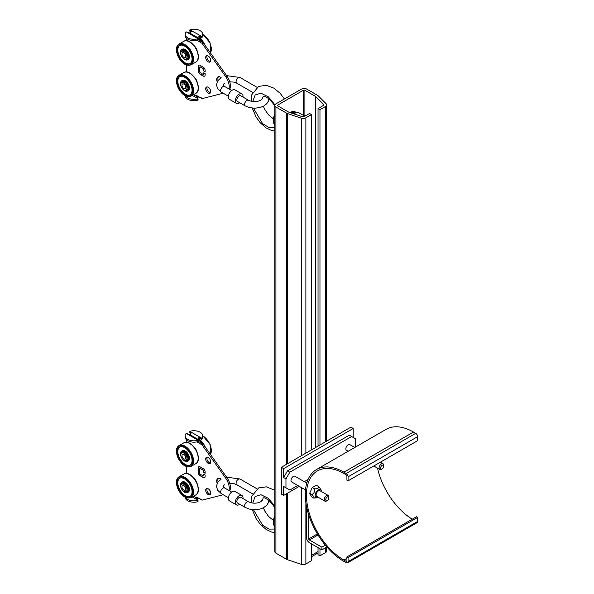 <?xml version="1.0" encoding="UTF-8"?>
<svg xmlns="http://www.w3.org/2000/svg" width="594" height="594" viewBox="0 0 594 594"><rect width="100%" height="100%" fill="white"/><g stroke="black" fill="none" stroke-linecap="round" stroke-linejoin="round"><path stroke-width="0.89" d="M262.236 98.463L260.811 100.2C256.727 102.123 252.636 102.146 248.53 100.26L240.808 95.797A3.282 1.893 -60 0 0 237.526 97.691A3.282 1.893 -60 0 0 237.526 101.477L245.255 105.932A3.282 1.893 -60 0 1 245.255 102.153A3.282 1.893 -60 0 1 248.53 100.26M262.236 499.992L260.811 501.73C256.727 503.653 252.636 503.667 248.53 501.789L240.808 497.327A3.282 1.893 -60 0 0 237.526 499.22A3.282 1.893 -60 0 0 237.526 503.007L245.255 507.462A3.282 1.893 -60 0 1 245.255 503.682A3.282 1.893 -60 0 1 248.53 501.789M319.966 548.759L319.966 555.813L318.035 554.699L318.035 547.638M284.452 98.946L280.108 93.273L274.005 88.202L266.312 85.306L258.657 86.39L251.901 94.535L251.143 100.297A5.465 3.17 -0.3 0 0 251.143 100.364A5.465 3.17 -0.3 0 0 251.425 101.329M274.799 490.243L266.312 486.835L258.657 487.919L251.901 496.064L251.143 501.826A5.465 3.17 -0.3 0 0 251.143 501.893A5.465 3.17 -0.3 0 0 251.425 502.858M311.471 114.583L309.533 113.461L303.95 116.691A1.091 0.631 180 0 1 302.628 116.788L288.855 112.199A1.091 0.631 180 0 1 288.625 112.095L277.851 105.88A1.091 0.631 180 0 1 277.532 105.435A1.091 0.631 180 0 1 277.851 104.99L303.356 90.266A1.091 0.631 180 0 1 304.9 90.266L315.674 96.48A1.091 0.631 180 0 1 315.845 96.614L323.797 104.566A1.091 0.631 180 0 1 323.945 104.886A1.091 0.631 180 0 1 323.626 105.331L318.035 108.553L319.966 109.675L325.557 106.445A3.824 2.205 0 0 0 326.678 104.886A3.824 2.205 0 0 0 326.165 103.779L318.213 95.827A3.824 2.205 0 0 0 317.604 95.367L306.831 89.152A3.824 2.205 0 0 0 301.425 89.152L275.92 103.868A3.824 2.205 0 0 0 274.799 105.435A3.824 2.205 0 0 0 275.92 106.994L286.694 113.216A3.824 2.205 0 0 0 287.489 113.565L301.262 118.154A3.824 2.205 0 0 0 305.88 117.805L311.471 114.583L311.471 449.888M274.799 105.435L274.799 551.574A3.824 2.205 0 0 0 275.92 553.14L286.694 559.355A3.824 2.205 0 0 0 287.489 559.711L301.262 564.3A3.824 2.205 0 0 0 305.88 563.951L311.471 560.721L311.471 543.852M318.035 446.101L318.035 108.553M319.966 444.98L319.966 109.675M319.966 555.813L325.557 552.591A3.824 2.205 0 0 0 326.678 551.024L326.678 547.111M274.799 114.026A12.897 7.447 120 0 0 273.374 120.575A12.897 7.447 120 0 0 274.799 125.349M274.799 515.555A12.897 7.447 120 0 0 273.374 522.104A12.897 7.447 120 0 0 274.799 526.878M242.991 97.06A5.465 3.156 120 0 0 243.028 96.406A5.465 3.156 120 0 0 241.899 93.904A5.465 3.156 120 0 0 236.434 97.06A5.465 3.156 120 0 0 236.434 103.371A5.465 3.156 120 0 0 239.716 102.74M242.991 498.589A5.465 3.156 120 0 0 243.028 497.935A5.465 3.156 120 0 0 241.899 495.433A5.465 3.156 120 0 0 236.434 498.589A5.465 3.156 120 0 0 236.434 504.9A5.465 3.156 120 0 0 239.716 504.269M290.317 112.689L290.317 112.526A9.289 5.361 -60 0 1 292.701 111.538L293.473 111.984A9.289 5.361 -60 0 0 292.953 112.11M292.82 111.605L292.849 111.509A9.289 5.361 -60 0 1 294.921 111.724L295.701 112.169A9.289 5.361 -60 0 0 293.622 111.954L293.592 112.073M295.248 111.887L295.04 111.776A9.289 5.361 -60 0 1 295.248 111.887A9.289 5.361 -60 0 1 295.448 112.014M241.899 93.904L234.942 89.887A5.465 3.156 120 0 0 229.477 93.043A5.465 3.156 120 0 0 229.477 99.354L236.434 103.371M241.899 495.433L234.942 491.416A5.465 3.156 120 0 0 229.477 494.572A5.465 3.156 120 0 0 229.477 500.883L236.434 504.9M326.871 547L321.903 549.873L309.385 542.641A4.151 2.398 60 0 1 306.445 537.555L306.445 506.021M306.445 482.915L306.445 482.239M299.302 486.36L283.65 495.396L281.333 494.06L281.333 467.292L350.876 427.138L353.2 428.474L353.2 437.399M290.978 112.905L290.317 112.526M291.112 112.949A9.289 5.361 -60 0 1 291.951 112.489M293.622 111.954L292.849 111.509M287.511 488.706L283.65 486.471L283.65 495.396M307.18 481.816L305.88 482.566M325.349 545.203L321.903 547.193L309.385 539.968A0.876 0.505 60 0 1 308.761 538.899L308.761 515.013M297.757 485.469L289.835 490.043L283.65 486.471M285.966 487.815L285.966 478.89L283.65 477.554L283.65 468.629L281.333 467.292M283.65 468.629L353.2 428.474M285.966 478.89L289.835 472.2L351.648 436.508L355.516 438.736L355.516 447.03M308.056 479.521L304.314 481.682M354.767 447.46L349.814 444.602A3.282 1.893 120 0 0 349.331 444.453A3.282 1.893 120 0 0 346.332 446.874A3.282 1.893 120 0 0 346.532 450.274L348.21 451.247M306.771 483.1L294.951 476.277A3.282 1.893 120 0 0 294.468 476.128A3.282 1.893 120 0 0 291.468 478.549A3.282 1.893 120 0 0 291.669 481.949L305.502 489.939M283.65 477.554L287.511 470.856L289.835 472.2M351.648 436.508L349.331 435.172L287.511 470.856M304.826 116.179L298.908 112.763L292.345 112.177L291.32 113.023M321.903 547.193L321.903 549.873M297.193 114.976L292.345 112.177M300.683 116.142L304.484 116.379M316.602 469.49L386.152 429.336A54.641 31.549 60 0 1 413.469 432.046L415.689 433.33A2.732 1.574 60 0 1 417.627 436.672L417.627 440.689L348.077 480.843L348.077 476.826A2.732 1.574 -120 0 0 346.146 473.477L343.926 472.2A54.641 31.549 -120 0 0 316.602 469.49A54.641 31.549 -120 0 0 305.286 494.505A54.641 31.549 -120 0 0 343.926 561.427L346.146 562.711A2.732 1.574 -120 0 0 347.512 562.845A2.732 1.574 -120 0 0 348.077 561.59L348.077 557.58L417.627 517.426L417.627 521.443A2.732 1.574 60 0 1 417.055 522.69L347.512 562.845M348.077 480.843L346.918 480.175L346.918 476.158A1.091 0.631 -120 0 0 346.146 474.821L343.926 473.537A53 30.598 -120 0 0 317.426 470.908A53 30.598 -120 0 0 306.445 495.173A53 30.598 -120 0 0 343.926 560.09L346.146 561.367A1.091 0.631 -120 0 0 346.688 561.427A1.091 0.631 -120 0 0 346.918 560.922L346.918 556.912L416.461 516.758L417.627 517.426M412.236 519.201A53 30.598 60 0 1 377.532 468.169M317.218 497.839L313.773 498.106L311.568 496.829L309.689 493.25L311.895 494.52C314.1 493.406 314.954 491.505 314.456 488.825C317.285 488.899 318.77 488.194 318.896 486.709L321.48 490.458A4.648 2.68 120 0 0 316.105 492.27A4.648 2.68 120 0 0 317.218 497.839A4.648 2.68 120 0 0 318.429 497.401M314.456 488.825L312.251 487.548L315.904 485.647L316.691 485.439L318.896 486.709M312.251 487.548L309.689 493.25M313.773 498.106C314.501 497.69 313.87 496.495 311.895 494.52M348.077 557.58L346.918 556.912M321.71 491.721A4.648 2.68 120 0 0 321.48 490.458M328.853 497.854L328.853 496.955A3.282 1.893 120 0 0 328.178 495.455L320.062 490.77A3.282 1.893 120 0 0 319.579 490.622A3.282 1.893 120 0 0 316.587 493.042A3.282 1.893 120 0 0 316.788 496.45L324.896 501.136A3.282 1.893 120 0 0 326.537 500.972L327.309 500.527A2.183 1.262 120 0 0 328.853 497.854A2.183 1.262 120 0 0 328.081 496.755A2.183 1.262 120 0 0 325.816 499.146A2.183 1.262 120 0 0 327.309 500.527M383.717 466.179L383.717 465.28A3.282 1.893 120 0 0 383.041 463.78A3.282 1.893 120 0 0 382.558 463.632A3.282 1.893 120 0 0 379.566 466.052A3.282 1.893 120 0 0 379.759 469.46A3.282 1.893 120 0 0 381.4 469.297L382.172 468.852A2.183 1.262 120 0 0 383.717 466.179A2.183 1.262 120 0 0 382.944 465.08A2.183 1.262 120 0 0 380.68 467.471A2.183 1.262 120 0 0 382.172 468.852M328.178 495.455A3.282 1.893 120 0 0 327.695 495.307A3.282 1.893 120 0 0 324.695 497.727A3.282 1.893 120 0 0 324.896 501.136M194.238 77.012A6.556 3.787 60 0 1 197.156 82.061M223.24 93.221L202.034 98.634L196.629 95.508L196.629 96.495A0.876 0.505 -60 0 1 196.139 97.468L197.743 98.396L197.691 98.864A8.739 5.049 180 0 1 185.699 96.02M196.889 40.34L202.034 43.31L225.698 76.671A12.021 6.942 60 0 1 228.965 88.959M186.583 72.023L186.583 65.132M186.583 40.793L186.583 38.335M220.582 77.22A5.465 3.156 -120 0 0 217.85 76.945A5.465 3.156 -120 0 0 217.152 81.757M208.219 61.828A3.549 2.049 60 0 1 205.895 58.695A3.549 2.049 60 0 1 206.445 55.851A3.549 2.049 60 0 1 209.994 57.9A3.549 2.049 60 0 1 209.994 62.006A3.549 2.049 60 0 1 208.219 61.828M208.219 93.058A3.549 2.049 60 0 1 205.895 89.924A3.549 2.049 60 0 1 206.445 87.08A3.549 2.049 60 0 1 209.994 89.13A3.549 2.049 60 0 1 209.994 93.236A3.549 2.049 60 0 1 208.219 93.058M203.891 72.862L203.735 73.842L203.735 72.772L205.123 73.574L205.123 74.911A2.732 1.574 -120 0 1 204.559 76.166A2.732 1.574 -120 0 1 203.193 76.025L200.104 74.243A2.732 1.574 -120 0 1 198.173 70.894L198.173 66.431A2.732 1.574 -120 0 1 198.738 65.184A2.732 1.574 -120 0 1 200.104 65.318L203.193 67.1A2.732 1.574 -120 0 1 205.123 70.448L205.123 71.785L203.735 70.983L203.735 69.914A1.091 0.631 60 0 0 202.962 68.577L200.334 67.055A1.091 0.631 60 0 0 199.792 67.003L199.94 66.914A1.091 0.631 60 0 1 200.49 66.966L203.118 68.481A1.091 0.631 60 0 1 203.891 69.825L203.891 70.894L205.123 71.607M203.735 73.842A1.091 0.631 60 0 1 203.512 74.339A1.091 0.631 60 0 1 202.962 74.287L200.334 72.772A1.091 0.631 60 0 1 199.562 71.429L199.562 67.501A1.091 0.631 60 0 1 199.792 67.003M194.238 45.783A6.556 3.787 60 0 1 197.156 50.832M197.743 98.396L197.691 100.2A8.739 5.049 180 0 1 185.18 95.768M202.034 43.31L203.193 42.642L226.856 76.002A12.021 6.942 60 0 1 229.73 89.404M201.262 41.528L201.262 40.192L200.104 40.86L197.98 39.635L203.193 42.642M197.267 37.385L189.538 32.922A2.517 1.448 120 0 0 188.654 32.878L187.058 31.957L186.033 32.083A8.739 5.049 0 0 0 185.18 34.259L185.18 35.595A8.739 5.049 0 0 0 197.691 40.147L197.988 38.268L196.384 37.34A2.517 1.448 -60 0 1 197.267 37.385A2.517 1.448 -60 0 1 197.743 38.127M218.488 76.723A5.465 3.156 -120 0 0 218.065 80.264M210.476 61.501A3.549 2.049 60 0 1 209.378 61.16A3.549 2.049 60 0 1 207.12 55.688M210.476 92.731A3.549 2.049 60 0 1 209.378 92.389A3.549 2.049 60 0 1 207.12 86.917M198.819 65.14A2.732 1.574 -120 0 0 198.329 66.342L198.329 70.805A2.732 1.574 -120 0 0 200.26 74.153L203.348 75.935A2.732 1.574 -120 0 0 204.633 76.114M203.891 73.753A1.091 0.631 60 0 1 203.66 74.25A1.091 0.631 60 0 1 203.579 74.287M179.291 76.901A10.492 6.059 -120 0 0 179.462 89.048A10.492 6.059 -120 0 0 189.894 95.003A10.492 6.059 -120 0 0 189.894 82.893A10.492 6.059 -120 0 0 179.403 76.834A10.492 6.059 -120 0 0 179.291 76.901M197.988 99.562L197.965 100.03L197.988 99.562M197.765 96.169A2.517 1.448 -60 0 1 197.008 97.973M185.18 34.259A8.739 5.049 0 0 0 197.691 38.81L197.988 38.268M179.715 76.671A10.492 6.059 -120 0 0 180.012 88.595A10.492 6.059 -120 0 0 190.191 94.81M182.076 88.231A5.903 3.408 -120 0 0 187.6 91.031L188.209 90.682A5.903 3.408 -120 0 0 188.209 83.865A5.903 3.408 -120 0 0 182.306 80.457A5.903 3.408 -120 0 0 182.247 80.494M187.6 91.031A5.903 3.408 -120 0 0 187.6 84.214A5.903 3.408 -120 0 0 181.697 80.806A5.903 3.408 -120 0 0 181.638 80.843A5.903 3.408 -120 0 0 181.363 86.984M182.804 81.935A4.373 2.525 60 0 1 182.848 81.913C182.989 81.252 184.036 81.668 185.996 83.16C188.194 87.385 188.602 89.494 187.221 89.479L186.063 90.147A4.373 2.525 60 0 1 183.873 89.932A4.373 2.525 60 0 1 181.022 86.078A4.373 2.525 60 0 1 181.69 82.581A4.373 2.525 60 0 1 186.063 85.105A4.373 2.525 60 0 1 186.063 90.147M183.873 88.595A2.732 1.574 60 0 1 182.091 86.189A2.732 1.574 60 0 1 182.514 83.999A2.732 1.574 60 0 1 185.239 85.573A2.732 1.574 60 0 1 185.239 88.729A2.732 1.574 60 0 1 183.873 88.595M179.291 45.671A10.492 6.059 -120 0 0 179.462 57.818A10.492 6.059 -120 0 0 189.894 63.773A10.492 6.059 -120 0 0 189.894 51.663A10.492 6.059 -120 0 0 179.403 45.604A10.492 6.059 -120 0 0 179.291 45.671M179.715 45.441A10.492 6.059 -120 0 0 180.012 57.366A10.492 6.059 -120 0 0 190.191 63.58M182.076 57.002A5.903 3.408 -120 0 0 187.6 59.801L188.209 59.445A5.903 3.408 -120 0 0 188.209 52.636A5.903 3.408 -120 0 0 182.306 49.228A5.903 3.408 -120 0 0 182.247 49.265M187.6 59.801A5.903 3.408 -120 0 0 187.6 52.985A5.903 3.408 -120 0 0 181.697 49.577A5.903 3.408 -120 0 0 181.638 49.614A5.903 3.408 -120 0 0 181.363 55.754M182.804 50.705A4.373 2.525 60 0 1 182.848 50.683C182.989 50.015 184.036 50.438 185.996 51.93C188.194 56.155 188.602 58.264 187.221 58.249L186.063 58.917A4.373 2.525 60 0 1 183.873 58.702A4.373 2.525 60 0 1 181.022 54.848A4.373 2.525 60 0 1 181.69 51.351A4.373 2.525 60 0 1 186.063 53.876A4.373 2.525 60 0 1 186.063 58.917M183.873 57.366A2.732 1.574 60 0 1 182.091 54.96A2.732 1.574 60 0 1 182.514 52.769A2.732 1.574 60 0 1 185.239 54.344A2.732 1.574 60 0 1 185.239 57.499A2.732 1.574 60 0 1 183.873 57.366M194.238 478.541A6.556 3.787 60 0 1 197.156 483.59M223.24 494.75L202.034 500.163L196.629 497.037L196.629 498.024A0.876 0.505 -60 0 1 196.139 498.997L197.743 499.925L197.691 500.393A8.739 5.049 180 0 1 185.699 497.549M196.889 441.869L202.034 444.839L225.698 478.2A12.021 6.942 60 0 1 228.965 490.488M186.583 473.552L186.583 466.661M186.583 442.322L186.583 439.864M220.582 478.749A5.465 3.156 -120 0 0 217.85 478.474A5.465 3.156 -120 0 0 217.152 483.286M208.219 463.357A3.549 2.049 60 0 1 205.895 460.224A3.549 2.049 60 0 1 206.445 457.38A3.549 2.049 60 0 1 209.994 459.429A3.549 2.049 60 0 1 209.994 463.528A3.549 2.049 60 0 1 208.219 463.357M208.219 494.587A3.549 2.049 60 0 1 205.895 491.453A3.549 2.049 60 0 1 206.445 488.61A3.549 2.049 60 0 1 209.994 490.659A3.549 2.049 60 0 1 209.994 494.765A3.549 2.049 60 0 1 208.219 494.587M203.891 474.391L203.735 475.371L203.735 474.302L205.123 475.103L205.123 476.44A2.732 1.574 -120 0 1 204.559 477.695A2.732 1.574 -120 0 1 203.193 477.554L200.104 475.772A2.732 1.574 -120 0 1 198.173 472.423L198.173 467.961A2.732 1.574 -120 0 1 198.738 466.713A2.732 1.574 -120 0 1 200.104 466.847L203.193 468.629A2.732 1.574 -120 0 1 205.123 471.978L205.123 473.314L203.735 472.512L203.735 471.443A1.091 0.631 60 0 0 202.962 470.099L200.334 468.584A1.091 0.631 60 0 0 199.792 468.532L199.94 468.443A1.091 0.631 60 0 1 200.49 468.495L203.118 470.01A1.091 0.631 60 0 1 203.891 471.354L203.891 472.423L205.123 473.136M203.735 475.371A1.091 0.631 60 0 1 203.512 475.868A1.091 0.631 60 0 1 202.962 475.816L200.334 474.302A1.091 0.631 60 0 1 199.562 472.958L199.562 469.03A1.091 0.631 60 0 1 199.792 468.532M194.238 447.312A6.556 3.787 60 0 1 197.156 452.361M197.743 499.925L197.691 501.73A8.739 5.049 180 0 1 185.18 497.297M202.034 444.839L203.193 444.171L226.856 477.531A12.021 6.942 60 0 1 229.73 490.934M201.262 443.057L201.262 441.721L200.104 442.389L197.98 441.164L203.193 444.171M197.267 438.914L189.538 434.452A2.517 1.448 120 0 0 188.654 434.407L187.058 433.486L186.033 433.613A8.739 5.049 0 0 0 185.18 435.781L185.18 437.125A8.739 5.049 0 0 0 197.691 441.676L197.988 439.79L196.384 438.869A2.517 1.448 -60 0 1 197.267 438.914A2.517 1.448 -60 0 1 197.743 439.657M218.488 478.252A5.465 3.156 -120 0 0 218.065 481.793M210.476 463.03A3.549 2.049 60 0 1 209.378 462.689A3.549 2.049 60 0 1 207.12 457.217M210.476 494.26A3.549 2.049 60 0 1 209.378 493.918A3.549 2.049 60 0 1 207.12 488.446M198.819 466.669A2.732 1.574 -120 0 0 198.329 467.872L198.329 472.334A2.732 1.574 -120 0 0 200.26 475.683L203.348 477.465A2.732 1.574 -120 0 0 204.633 477.643M203.891 475.282A1.091 0.631 60 0 1 203.66 475.779A1.091 0.631 60 0 1 203.579 475.816M179.291 478.43A10.492 6.059 -120 0 0 179.462 490.577A10.492 6.059 -120 0 0 189.894 496.532A10.492 6.059 -120 0 0 189.894 484.422A10.492 6.059 -120 0 0 179.403 478.363A10.492 6.059 -120 0 0 179.291 478.43M197.988 501.091L197.965 501.559L197.988 501.091M197.765 497.698A2.517 1.448 -60 0 1 197.008 499.502M185.18 435.781A8.739 5.049 0 0 0 197.691 440.34L197.988 439.79M179.715 478.2A10.492 6.059 -120 0 0 180.012 490.124A10.492 6.059 -120 0 0 190.191 496.339M182.076 489.76A5.903 3.408 -120 0 0 187.6 492.56L188.209 492.203A5.903 3.408 -120 0 0 188.209 485.395A5.903 3.408 -120 0 0 182.306 481.986A5.903 3.408 -120 0 0 182.247 482.024M187.6 492.56A5.903 3.408 -120 0 0 187.6 485.744A5.903 3.408 -120 0 0 181.697 482.335A5.903 3.408 -120 0 0 181.638 482.373A5.903 3.408 -120 0 0 181.363 488.513M182.804 483.464A4.373 2.525 60 0 1 182.848 483.442C182.989 482.774 184.036 483.197 185.996 484.689C188.194 488.914 188.602 491.023 187.221 491.008L186.063 491.676A4.373 2.525 60 0 1 183.873 491.461A4.373 2.525 60 0 1 181.022 487.607A4.373 2.525 60 0 1 181.69 484.11A4.373 2.525 60 0 1 186.063 486.635A4.373 2.525 60 0 1 186.063 491.676M183.873 490.124A2.732 1.574 60 0 1 182.091 487.719A2.732 1.574 60 0 1 182.514 485.528A2.732 1.574 60 0 1 185.239 487.102A2.732 1.574 60 0 1 185.239 490.258A2.732 1.574 60 0 1 183.873 490.124M179.291 447.2A10.492 6.059 -120 0 0 179.462 459.348A10.492 6.059 -120 0 0 189.894 465.302A10.492 6.059 -120 0 0 189.894 453.192A10.492 6.059 -120 0 0 179.403 447.134A10.492 6.059 -120 0 0 179.291 447.2M179.715 446.97A10.492 6.059 -120 0 0 180.012 458.895A10.492 6.059 -120 0 0 190.191 465.109M182.076 458.531A5.903 3.408 -120 0 0 187.6 461.33L188.209 460.974A5.903 3.408 -120 0 0 188.209 454.165A5.903 3.408 -120 0 0 182.306 450.757A5.903 3.408 -120 0 0 182.247 450.794M187.6 461.33A5.903 3.408 -120 0 0 187.6 454.514A5.903 3.408 -120 0 0 181.697 451.106A5.903 3.408 -120 0 0 181.638 451.143A5.903 3.408 -120 0 0 181.363 457.283M182.804 452.234A4.373 2.525 60 0 1 182.848 452.212C182.989 451.544 184.036 451.967 185.996 453.46C188.194 457.684 188.602 459.793 187.221 459.778L186.063 460.447A4.373 2.525 60 0 1 183.873 460.231A4.373 2.525 60 0 1 181.022 456.378A4.373 2.525 60 0 1 181.69 452.88A4.373 2.525 60 0 1 186.063 455.405A4.373 2.525 60 0 1 186.063 460.447M183.873 458.895A2.732 1.574 60 0 1 182.091 456.489A2.732 1.574 60 0 1 182.514 454.299A2.732 1.574 60 0 1 185.239 455.873A2.732 1.574 60 0 1 185.239 459.028A2.732 1.574 60 0 1 183.873 458.895M201.262 40.192L198.945 38.848L198.945 37.867A0.876 0.505 -60 0 1 199.428 36.887L201.812 37.771A8.739 5.049 -0 0 0 202.665 35.595L202.665 34.252A8.739 5.049 -0 0 0 190.154 29.7L189.857 30.339L191.461 31.259A2.517 1.448 120 0 0 190.169 33.294M189.753 30.19L189.88 31.237L190.837 31.928M189.88 31.207L189.88 29.871L201.812 36.427A8.739 5.049 -0 0 0 202.665 34.252M198.945 38.848L197.995 39.397M201.514 97.98L199.183 97.022A2.517 1.448 -60 0 1 198.307 96.971A2.517 1.448 -60 0 1 197.817 96.198M201.514 37.927L201.514 36.59L199.183 35.722L199.428 36.887M197.809 38.165A2.517 1.448 -60 0 1 199.183 35.722M201.262 441.721L198.945 440.377L198.945 439.397A0.876 0.505 -60 0 1 199.428 438.417L201.812 439.3A8.739 5.049 -0 0 0 202.665 437.125L202.665 435.781A8.739 5.049 -0 0 0 190.154 431.229L189.857 431.868L191.461 432.788A2.517 1.448 120 0 0 190.169 434.823M201.514 439.456L201.514 438.12L189.88 431.4L189.88 432.736L190.837 433.457M198.945 440.377L197.995 440.926M199.19 498.522L199.183 498.552A2.517 1.448 -60 0 1 198.307 498.5A2.517 1.448 -60 0 1 197.817 497.727M201.514 499.509L199.183 498.552M199.428 438.417L199.183 437.251L200.787 438.179L201.812 437.956A8.739 5.049 -0 0 0 202.665 435.781M197.809 439.694A2.517 1.448 -60 0 1 199.183 437.251M311.471 555.36L318.035 551.566M252.754 101.552L255.16 94.958L260.981 93.199L268.369 96.859L274.955 104.811M253.445 108.19L262.659 123.701L269.127 127.613L274.799 127.495M252.754 503.081L255.123 496.517L260.885 494.713L268.213 498.255L274.799 506.073M253.445 509.719L262.659 525.23L269.127 529.143L274.799 529.024M325.557 552.591L325.557 547.757M325.557 441.758L325.557 106.445M226.574 75.601L240.035 77.502A3.282 1.893 120 0 0 237.503 78.386A3.282 1.893 120 0 0 236.078 81.682A3.282 1.893 120 0 0 236.754 83.182L252.725 92.404M226.574 477.131L240.035 479.031A3.282 1.893 120 0 0 237.503 479.915A3.282 1.893 120 0 0 236.078 483.212A3.282 1.893 120 0 0 236.754 484.711L252.725 493.933M305.88 563.951L305.88 502.635M305.88 453.118L305.88 117.805M323.797 105.197L323.797 104.566M228.386 96.198L221.302 92.107A3.282 1.893 -60 0 1 221.302 88.32A3.282 1.893 -60 0 1 224.577 86.427L223.017 84.808L224.406 83.286M228.386 497.727L221.302 493.636A3.282 1.893 -60 0 1 221.302 489.85A3.282 1.893 -60 0 1 224.577 487.956L223.017 486.338L224.406 484.815M286.694 559.355L286.694 493.644M286.694 464.196L286.694 113.216M275.92 553.14L275.92 106.994M287.489 559.711L287.489 493.183M287.489 463.736L287.489 113.565M301.262 564.3L301.262 487.488M301.262 455.784L301.262 118.154M277.851 105.88L277.851 104.99M303.356 115.333L303.356 90.266M304.9 116.142L304.9 90.266M315.674 447.468L315.674 96.48M315.845 447.364L315.845 96.614M308.761 538.899L317.389 533.917M309.385 539.968L318.028 534.971M343.926 472.2L413.469 432.046M346.146 473.477L415.689 433.33M348.077 561.59L417.627 521.443M343.926 560.09L346.918 558.36M417.627 436.672L348.077 476.826M346.146 561.367L346.918 560.922M195.686 93.429L191.045 96.109A12.021 6.942 -120 0 0 191.045 82.224A12.021 6.942 -120 0 0 179.024 75.282L183.665 72.609C191.439 67.464 204.024 89.271 195.686 93.429A12.021 6.942 -120 0 0 195.686 79.551A12.021 6.942 -120 0 0 183.665 72.609A12.021 6.942 -120 0 0 183.531 72.683M191.045 96.109C185.536 97.565 180.94 94.149 177.257 85.863L176.373 80.806C176.44 78.267 177.272 76.455 178.883 75.371L179.024 75.282A12.021 6.942 -120 0 0 178.898 75.364M197.475 95.998L196.629 96.495L193.503 94.691M178.787 76.054A11.472 6.623 -120 0 0 182.722 93.904A11.472 6.623 -120 0 0 192.441 87.793A11.472 6.623 -120 0 0 178.787 76.054M198.092 99.71L197.965 98.663L192.263 95.404M225.698 76.671L226.856 76.002M197.691 98.864L197.691 100.2M197.965 38.64L186.323 31.92M197.691 40.147L197.691 38.81M185.58 90.325A4.915 2.836 -120 0 0 187.63 85.581A4.915 2.836 -120 0 0 182.135 81.69A4.915 2.836 -120 0 0 181.296 82.908M195.686 62.199L191.045 64.872A12.021 6.942 -120 0 0 191.045 50.995A12.021 6.942 -120 0 0 179.024 44.053L183.665 41.38C191.439 36.234 204.024 58.034 195.686 62.199A12.021 6.942 -120 0 0 195.686 48.322A12.021 6.942 -120 0 0 183.665 41.38A12.021 6.942 -120 0 0 183.531 41.454M191.045 64.872C185.536 66.335 180.94 62.919 177.257 54.633L176.373 49.577C176.44 47.037 177.272 45.226 178.883 44.142L179.024 44.053A12.021 6.942 -120 0 0 178.898 44.134M178.787 44.825A11.472 6.623 -120 0 0 182.722 62.674A11.472 6.623 -120 0 0 192.441 56.564A11.472 6.623 -120 0 0 178.787 44.825M198.945 38.499A11.472 6.623 60 0 1 200.26 39.612M201.262 40.644A11.472 6.623 60 0 1 202.547 42.271M198.99 37.585A12.021 6.942 60 0 1 205.257 45.552M202.665 34.311A12.021 6.942 60 0 1 210.462 52.888M185.58 59.096A4.915 2.836 -120 0 0 187.63 54.351A4.915 2.836 -120 0 0 182.135 50.46A4.915 2.836 -120 0 0 181.296 51.678M195.686 494.958L191.045 497.638A12.021 6.942 -120 0 0 191.045 483.754A12.021 6.942 -120 0 0 179.024 476.811L183.665 474.138C191.439 468.993 204.024 490.793 195.686 494.958A12.021 6.942 -120 0 0 195.686 481.081A12.021 6.942 -120 0 0 183.665 474.138A12.021 6.942 -120 0 0 183.531 474.212M191.045 497.638C185.536 499.094 180.94 495.678 177.257 487.392L176.373 482.335C176.44 479.796 177.272 477.984 178.883 476.9L179.024 476.811A12.021 6.942 -120 0 0 178.898 476.893M197.475 497.527L196.629 498.024L193.503 496.22M178.787 477.583A11.472 6.623 -120 0 0 182.722 495.433A11.472 6.623 -120 0 0 192.441 489.322A11.472 6.623 -120 0 0 178.787 477.583M197.965 500.222L192.263 496.933M225.698 478.2L226.856 477.531M197.691 500.393L197.691 501.73M197.965 440.169L186.323 433.449M197.691 441.676L197.691 440.34M185.58 491.854A4.915 2.836 -120 0 0 187.63 487.11A4.915 2.836 -120 0 0 182.135 483.219A4.915 2.836 -120 0 0 181.296 484.437M195.686 463.728L191.045 466.401A12.021 6.942 -120 0 0 191.045 452.524A12.021 6.942 -120 0 0 179.024 445.582L183.665 442.909C191.439 437.763 204.024 459.563 195.686 463.728A12.021 6.942 -120 0 0 195.686 449.844A12.021 6.942 -120 0 0 183.665 442.909A12.021 6.942 -120 0 0 183.531 442.983M191.045 466.401C185.536 467.864 180.94 464.449 177.257 456.162L176.373 451.106C176.44 448.567 177.272 446.755 178.883 445.671L179.024 445.582A12.021 6.942 -120 0 0 178.898 445.663M178.787 446.354A11.472 6.623 -120 0 0 182.722 464.204A11.472 6.623 -120 0 0 192.441 458.093A11.472 6.623 -120 0 0 178.787 446.354M198.945 440.028A11.472 6.623 60 0 1 200.26 441.142M201.262 442.174A11.472 6.623 60 0 1 202.547 443.8M198.99 439.115A12.021 6.942 60 0 1 205.257 447.082M202.665 435.84A12.021 6.942 60 0 1 210.462 454.417M185.58 460.625A4.915 2.836 -120 0 0 187.63 455.88A4.915 2.836 -120 0 0 182.135 451.989A4.915 2.836 -120 0 0 181.296 453.207M198.945 37.867L198.084 38.365M201.032 37.816L200.787 36.65M201.812 37.771L201.812 36.427M198.945 439.397L198.084 439.894M201.032 439.345L200.787 438.179M201.812 439.3L201.812 437.956M245.255 105.932L249.309 107.559L254.633 108.227L259.897 107.573L263.617 106.14L266.773 103.72L268.31 101.277L268.83 98.745M245.255 507.462L249.309 509.088L254.633 509.749L259.897 509.103L263.617 507.67L266.773 505.249L268.31 502.806L268.83 500.274M311.471 556.764L318.035 552.969M262.154 98.983L263.283 96.295L264.59 96.347L268.518 98.493L272.601 102.829L274.799 106.348M273.47 118.926L268.54 114.88L264.842 109.593L263.342 106.289M251.143 100.364L251.165 101.27M252.25 108.093L256.059 116.988L260.239 122.758L266.134 127.925L271.465 130.45L274.799 131.081M262.154 500.512L263.283 497.824L264.59 497.876L268.518 500.022L272.601 504.358L274.799 507.877M273.47 520.455L268.54 516.409L264.842 511.122L263.342 507.818M251.143 501.893L251.165 502.799M252.25 509.622L256.059 518.517L260.239 524.287L266.134 529.447L271.465 531.979L274.799 532.61M240.035 77.502L257.031 87.318M240.035 479.031L257.031 488.847M326.678 441.112L326.678 104.886M221.302 92.107L217.619 88.699L216.461 84.845L217.59 80.955L221.146 77.591M236.754 83.182L233.954 82.135L229.722 81.801M221.302 493.636L217.619 490.228L216.461 486.375L217.59 482.484L221.146 479.12M236.754 484.711L233.954 483.665L229.722 483.33M231.667 90.518L224.577 86.427M231.667 492.047L224.577 487.956M373.774 466L379.759 469.46M380.331 462.221L383.041 463.78M198.092 38.432L197.965 39.961M182.306 80.457L181.697 80.806M181.69 82.581L182.848 81.913M182.306 49.228L181.697 49.577M202.665 34.133L210.142 42.887L210.491 52.933M181.69 51.351L182.848 50.683M197.965 500.193L198.092 501.239M198.092 439.961L197.965 441.491M182.306 481.986L181.697 482.335M181.69 484.11L182.848 483.442M182.306 450.757L181.697 451.106M202.665 435.662L210.142 444.416L210.491 454.462M181.69 452.88L182.848 452.212M198.307 96.971L197.676 96.607M189.753 431.719L189.88 432.766M198.307 498.5L197.676 498.136"/></g></svg>
